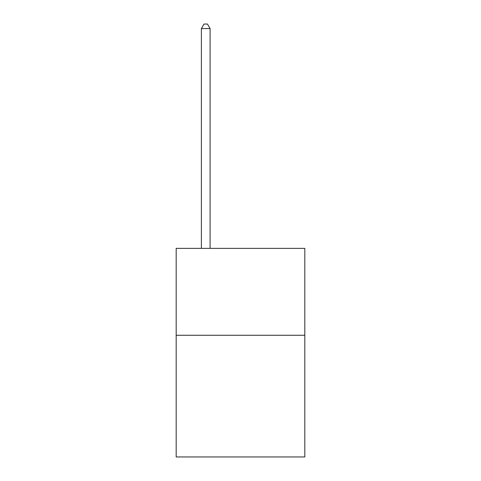 <?xml version="1.0" encoding="UTF-8"?>
<svg xmlns="http://www.w3.org/2000/svg" width="481" height="481" viewBox="0 0 481 481"><rect width="100%" height="100%" fill="white"/><g stroke="black" fill="none" stroke-linecap="round" stroke-linejoin="round"><path stroke-width="0.72" d="M304.816 335.269L304.816 456.95L176.184 456.95L176.184 248.358L304.816 248.358L304.816 335.269L176.184 335.269M210.083 248.358L210.083 28.571L201.389 28.571L201.389 248.358M201.389 28.571L203.998 24.05L207.473 24.05L210.083 28.571"/></g></svg>

